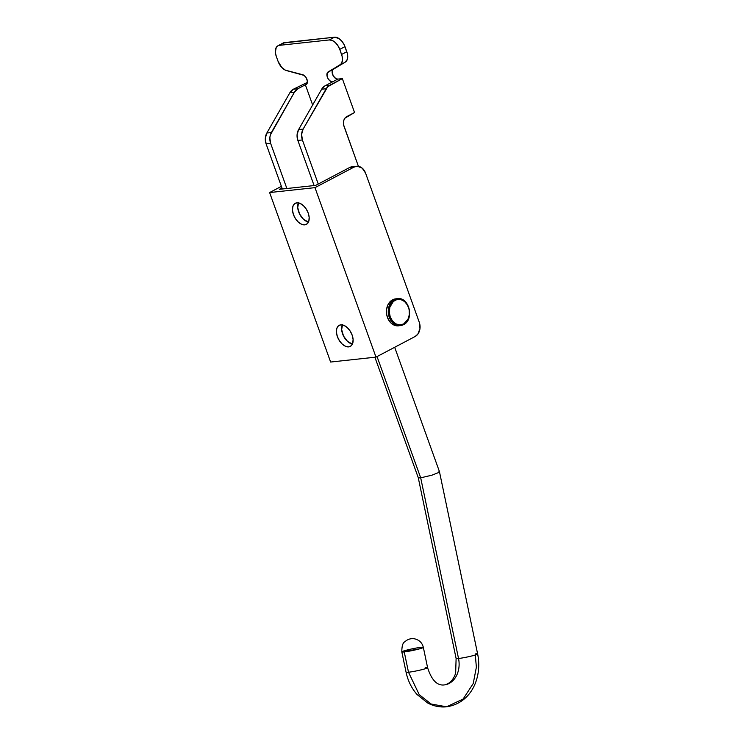 <?xml version="1.0" encoding="UTF-8"?>
<svg xmlns="http://www.w3.org/2000/svg" width="744" height="744" viewBox="0 0 744 744"><rect width="100%" height="100%" fill="white"/><g stroke="black" fill="none" stroke-linecap="round" stroke-linejoin="round"><path stroke-width="1.12" d="M398.635 298.623A13.559 10.611 83.8 0 0 394.385 299.609L392.572 299.804A13.559 10.611 83.8 0 0 386.871 315.493A13.559 10.611 83.8 0 0 398.552 325.835L403.518 324.663C414.566 319.771 409.247 296.577 397.445 298.669L395.631 298.865A13.559 10.611 83.8 0 0 392.572 299.804L394.385 299.609A13.559 10.611 -96.2 0 1 397.445 298.669A13.559 10.611 -96.2 0 1 409.116 309.002A13.559 10.611 -96.2 0 1 403.415 324.691L403.415 324.691A13.559 10.611 -96.2 0 1 400.365 325.63A13.559 10.611 -96.2 0 1 388.694 315.298A13.559 10.611 -96.2 0 1 394.385 299.609L395.083 300.241A12.825 10.035 -96.2 0 1 408.484 307.3A12.825 10.035 -96.2 0 1 403.629 323.966L403.518 324.663L403.629 323.966L399.807 324.905L395.92 323.891L392.562 321.083L390.228 316.907L389.289 312.006L389.884 307.114L393.39 301.404L396.952 299.534L400.877 299.572L404.569 301.515L407.47 305.077L409.144 309.709L409.321 314.703L407.982 319.297L403.629 323.966A12.825 10.035 -96.2 0 1 390.228 316.907A12.825 10.035 -96.2 0 1 395.083 300.241L394.385 299.609A13.559 10.611 83.8 0 0 388.535 314.554A13.559 10.611 83.8 0 0 399.165 325.677A13.559 10.611 83.8 0 0 403.415 324.691M307.365 82.398L293.331 89.234L297.87 88.741L306.695 84.1L297.87 88.741L294.447 92.163L270.342 134.999L269.858 137.761L270.639 143.397L286.877 188.511L270.639 143.397A10.993 8.603 -96.2 0 1 271.383 132.534L294.447 92.163L289.918 92.656L293.331 89.234L307.365 82.398M282.348 189.004L266.101 143.89L265.32 138.254L266.845 133.027L289.918 92.656L266.845 133.027L271.383 132.534L266.845 133.027A10.993 8.603 83.8 0 0 266.101 143.89L270.639 143.397L266.101 143.89L282.348 189.004M303.134 129.093L327.732 86.713L342.342 78.613L354.544 112.502L344.909 118.194L343.747 120.547L343.57 124.769L358.422 166.349L343.951 126.145A7.328 5.738 -96.2 0 1 346.723 116.622L354.544 112.502L342.342 78.613L337.804 79.106L325.091 85.793L329.629 85.3L342.342 78.613L337.804 79.106L335.795 78.566L333.293 75.925L332.122 72.335L332.866 69.583L345.29 62.087L347.318 59.371L347.308 53.391L344.128 44.659L341.784 41.106L338.901 38.502L334.502 37.2L283.12 43.05A10.993 6.538 -117.8 0 1 284.599 42.603L279.381 45.347L329.285 39.944A10.993 6.538 62.2 0 1 339.757 49.374L341.589 54.47A10.993 6.538 62.2 0 1 340.082 64.83L328.113 71.945L333.321 69.201A5.496 3.274 -117.8 0 0 332.838 75.051A5.496 3.274 -117.8 0 0 337.804 79.106L332.587 81.849A5.496 3.274 62.2 0 1 327.63 77.795A5.496 3.274 62.2 0 1 328.113 71.945L345.29 62.087A10.993 6.538 -117.8 0 0 346.797 51.717L341.589 54.47L346.797 51.717L344.965 46.63L339.757 49.374L344.965 46.63A10.993 6.538 -117.8 0 0 334.502 37.2L329.285 39.944L334.502 37.2L284.599 42.603L278.126 45.691L276.219 47.477L275.354 52.312L276.238 56.256A10.993 6.538 62.2 0 1 277.921 45.793A10.993 6.538 62.2 0 1 279.381 45.347L329.285 39.944L332.168 40.436L335.172 42.399L337.832 45.542L339.757 49.374L342.091 56.135L342.407 60.813L340.929 64.161L327.286 72.847L327.034 75.972L328.076 78.669L329.89 80.826L332.587 81.849L325.091 85.793A10.993 8.603 83.8 0 0 321.668 89.215L325.091 85.793L329.629 85.3A10.993 8.603 -96.2 0 0 326.207 88.722L321.668 89.215L326.207 88.722L303.134 129.093L298.604 129.586L321.668 89.215L298.604 129.586A10.993 8.603 83.8 0 0 297.86 140.449L297.079 134.813L298.604 129.586L303.134 129.093L301.618 134.32L302.399 139.956L318.255 184.019L302.399 139.956A10.993 8.603 -96.2 0 1 303.134 129.093M312.647 105.006L305.375 84.797L312.647 105.006M314.098 185.563L297.86 140.449L302.399 139.956L297.86 140.449L314.098 185.563M302.65 74.707A5.496 3.274 62.2 0 1 306.974 79.422A5.496 3.274 62.2 0 1 306.1 84.574A5.496 3.274 62.2 0 1 305.375 84.797L306.863 83.886L307.337 80.919L305.933 77.348L304.036 75.367L286.654 70.624A10.993 6.538 62.2 0 1 278.07 61.343L281.706 67.388L285.408 70.178L302.65 74.707M276.238 56.256L278.07 61.343L276.238 56.256M293.331 89.234A10.993 8.603 83.8 0 0 289.918 92.656L294.447 92.163A10.993 8.603 -96.2 0 1 297.87 88.741L293.331 89.234M395.678 298.865L390.777 301.041L387.977 304.742L386.555 309.606L386.75 314.879L388.507 319.781L391.577 323.538L395.483 325.602L399.63 325.639M348.731 346.871L351.252 345.728L352.777 343.077L353.093 339.329L352.135 335.051L350.061 330.903L347.169 327.5L343.923 325.37L340.798 324.84A11.913 7.087 62.2 0 1 351.633 333.786A11.913 7.087 62.2 0 1 350.312 346.397A11.913 7.087 62.2 0 1 348.731 346.871A11.913 7.087 62.2 0 1 337.897 337.916A11.913 7.087 62.2 0 1 339.218 325.314A11.913 7.087 62.2 0 1 340.798 324.84L338.278 325.984L336.744 328.625L336.437 332.373L337.395 336.651L339.469 340.808L342.352 344.202L345.607 346.332L348.731 346.871M304.798 224.846L307.319 223.702L308.853 221.052L309.16 217.313L308.202 213.035L306.128 208.878L303.245 205.474L299.99 203.345L296.865 202.814A11.913 7.087 62.2 0 1 307.7 211.77A11.913 7.087 62.2 0 1 306.379 224.372A11.913 7.087 62.2 0 1 304.798 224.846A11.913 7.087 62.2 0 1 293.964 215.89A11.913 7.087 62.2 0 1 295.284 203.289A11.913 7.087 62.2 0 1 296.865 202.814L294.345 203.958L292.82 206.609L292.504 210.357L293.462 214.625L295.535 218.782L298.428 222.186L301.673 224.316L304.798 224.846M281.39 186.353L269.607 192.557L330.624 362.04L269.607 192.557L281.39 186.353M356.562 166.293L352.024 166.786A10.993 8.603 83.8 0 0 349.55 167.549L315.651 185.395L279.363 189.32L281.967 187.953L279.363 189.32L315.651 185.395L349.55 167.549L354.088 167.056L314.972 187.646L269.607 192.557L314.972 187.646L354.088 167.056L357.362 166.256L362.216 168.153L365.564 173.11L419.263 322.245L419.979 328.588L417.812 334.186L415.096 336.53L375.99 357.12L314.972 187.646L375.99 357.12L330.624 362.04L375.99 357.12L415.096 336.53A10.993 8.603 -96.2 0 0 419.263 322.245L365.564 173.11A10.993 8.603 -96.2 0 0 356.562 166.293A10.993 8.603 -96.2 0 0 354.088 167.056L349.55 167.549L352.823 166.749M342.584 324.393L341.654 329.629L343.523 336.037L347.569 341.459L352.433 344.063A11.913 7.087 -117.8 0 1 343.709 336.409A11.913 7.087 -117.8 0 1 342.324 324.896M298.651 202.368L297.721 207.604L299.59 214.021L303.636 219.443L308.5 222.047A11.913 7.087 -117.8 0 1 299.776 214.384A11.913 7.087 -117.8 0 1 298.391 202.87M458.527 658.496A10.993 0.856 168.2 0 1 456.109 658.459A10.993 0.856 -11.8 0 0 458.527 658.496A10.993 0.856 -11.8 0 0 470.561 656.264A10.993 0.856 -11.8 0 0 477.629 653.948A10.993 0.856 168.2 0 1 470.571 656.255A10.993 0.856 168.2 0 1 458.527 658.496A21.994 17.214 -96.2 0 1 444.68 684.88A21.994 17.214 83.8 0 0 458.527 658.496L420.695 477.834L432.004 475.156L438.235 472.682L439.406 471.798L438.96 471.343L439.406 471.798L438.235 472.682L432.004 475.156L420.695 477.834L458.527 658.496M446.586 706.8C471.836 703.08 482.4 676.78 477.629 653.948A10.993 0.856 168.2 0 0 475.211 653.92L476.374 667.182L473.24 683.504L463.121 699.034L446.586 706.8L431.167 704.029L419.235 694.673L408.493 672.232A10.993 0.856 168.2 0 1 406.075 672.195A10.993 0.856 -11.8 0 0 408.493 672.232A10.993 0.856 -11.8 0 0 420.527 670A10.993 0.856 -11.8 0 0 427.595 667.694A10.993 0.856 168.2 0 1 420.537 669.991A10.993 0.856 168.2 0 1 408.493 672.232L404.243 651.921L408.493 672.232L419.235 694.673L431.167 704.029L446.586 706.8C439.974 707.46 433.668 706.186 427.67 702.987L417.04 694.505C411.562 688.228 407.898 680.797 406.075 672.195L401.816 651.884A10.993 0.856 168.2 0 1 408.884 649.577A10.993 0.856 168.2 0 1 420.918 647.336A10.993 0.856 168.2 0 1 423.345 647.373A10.993 0.856 168.2 0 1 416.277 649.679A10.993 0.856 168.2 0 1 404.243 651.921A10.993 0.856 168.2 0 1 401.816 651.884L419.384 648.889L423.345 647.373L427.595 667.694A10.993 0.856 168.2 0 0 425.177 667.656M418.705 477.871L420.695 477.834L377.041 356.571L420.695 477.834L418.268 477.406M277.921 45.793L283.139 43.04M374.892 357.241L418.24 477.62L456.109 658.459L455.663 672.799C454.631 677.486 450.418 684.043 444.224 684.936C437.1 685.801 431.557 680.044 427.595 667.694M394.683 347.281L439.434 471.584L477.629 653.948M423.345 647.373C422.183 642.751 419.225 639.896 414.464 638.798C410.809 638.259 407.619 639.236 404.922 641.737C402.857 642.584 401.825 645.959 401.816 651.884"/></g></svg>
